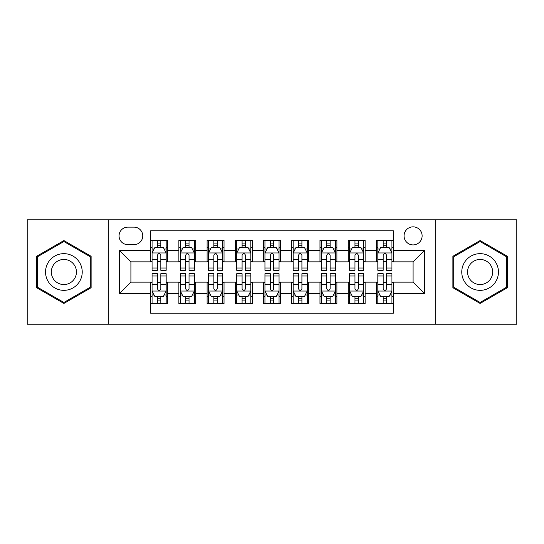 <?xml version="1.0" encoding="UTF-8"?>
<svg xmlns="http://www.w3.org/2000/svg" width="544" height="544" viewBox="0 0 544 544"><rect width="100%" height="100%" fill="white"/><g stroke="black" fill="none" stroke-linecap="round" stroke-linejoin="round"><path stroke-width="0.82" d="M413.093 226.848A9.03 9.03 0 0 0 404.063 235.878A9.03 9.03 0 0 0 413.093 244.909A9.03 9.03 0 0 0 422.124 235.878A9.03 9.03 0 0 0 413.093 226.848M435.669 324.204L516.8 324.204L516.8 219.796L435.669 219.796L435.669 324.204L108.331 324.204L108.331 219.796L27.2 219.796L27.2 324.204L108.331 324.204M393.339 240.251L376.407 240.251L376.407 250.553L365.126 250.553L365.126 261.841L376.407 261.841L376.407 250.553M365.126 250.553L365.126 240.251L348.194 240.251L348.194 250.553L336.906 250.553L336.906 261.841L348.194 261.841L348.194 250.553M336.906 250.553L336.906 240.251L319.974 240.251L319.974 250.553L308.686 250.553L308.686 261.841L319.974 261.841L319.974 250.553M308.686 250.553L308.686 240.251L291.754 240.251L291.754 250.553L280.466 250.553L280.466 261.841L291.754 261.841L291.754 250.553M280.466 250.553L280.466 240.251L263.534 240.251L263.534 250.553L252.246 250.553L252.246 261.841L263.534 261.841L263.534 250.553M252.246 250.553L252.246 240.251L235.314 240.251L235.314 250.553L224.026 250.553L224.026 261.841L235.314 261.841L235.314 250.553M224.026 250.553L224.026 240.251L207.094 240.251L207.094 250.553L195.806 250.553L195.806 261.841L207.094 261.841L207.094 250.553M195.806 250.553L195.806 240.251L178.874 240.251L178.874 261.841L167.593 261.841L167.593 240.251L150.661 240.251M150.661 303.749L167.593 303.749L167.593 282.159L178.874 282.159L178.874 303.749L195.806 303.749L195.806 282.159L207.094 282.159L207.094 293.447L195.806 293.447M207.094 293.447L207.094 303.749L224.026 303.749L224.026 282.159L235.314 282.159L235.314 293.447L224.026 293.447M235.314 293.447L235.314 303.749L252.246 303.749L252.246 282.159L263.534 282.159L263.534 293.447L252.246 293.447M263.534 293.447L263.534 303.749L280.466 303.749L280.466 282.159L291.754 282.159L291.754 293.447L280.466 293.447M291.754 293.447L291.754 303.749L308.686 303.749L308.686 282.159L319.974 282.159L319.974 293.447L308.686 293.447M319.974 293.447L319.974 303.749L336.906 303.749L336.906 282.159L348.194 282.159L348.194 293.447L336.906 293.447M348.194 293.447L348.194 303.749L365.126 303.749L365.126 282.159L376.407 282.159L376.407 293.447L365.126 293.447M127.799 244.63L134.008 244.63A8.745 8.745 0 0 0 142.759 235.878A8.745 8.745 0 0 0 134.008 227.134L127.799 227.134A8.745 8.745 0 0 0 119.054 235.878A8.745 8.745 0 0 0 127.799 244.63M435.669 219.796L108.331 219.796M393.339 250.553L393.339 230.799L150.661 230.799L150.661 261.841L130.907 261.841L130.907 282.159L150.661 282.159L150.661 313.201L393.339 313.201L393.339 282.159L413.093 282.159L413.093 261.841L393.339 261.841L393.339 250.553L424.381 250.553L424.381 293.447L393.339 293.447M150.661 293.447L119.619 293.447L119.619 250.553L150.661 250.553M376.407 293.447L376.407 303.749L393.339 303.749M150.661 247.309L152.068 247.309M157.434 247.309L160.82 247.309M166.178 247.309L167.593 247.309M150.661 261.562L152.068 261.562M157.434 261.562L160.82 261.562M166.178 261.562L167.593 261.562M150.661 282.438L152.068 282.438M157.434 282.438L160.82 282.438M166.178 282.438L167.593 282.438M150.661 296.691L152.068 296.691M157.434 296.691L160.82 296.691M166.178 296.691L167.593 296.691M178.874 261.562L180.288 261.562M185.647 261.562L189.033 261.562M194.398 261.562L195.806 261.562M178.874 247.309L180.288 247.309M185.647 247.309L189.033 247.309M194.398 247.309L195.806 247.309M178.874 282.438L180.288 282.438M185.647 282.438L189.033 282.438M194.398 282.438L195.806 282.438M178.874 296.691L180.288 296.691M185.647 296.691L189.033 296.691M194.398 296.691L195.806 296.691M207.094 282.438L208.508 282.438M213.867 282.438L217.253 282.438M222.618 282.438L224.026 282.438M207.094 296.691L208.508 296.691M213.867 296.691L217.253 296.691M222.618 296.691L224.026 296.691M207.094 247.309L208.508 247.309M213.867 247.309L217.253 247.309M222.618 247.309L224.026 247.309M207.094 261.562L208.508 261.562M213.867 261.562L217.253 261.562M222.618 261.562L224.026 261.562M235.314 282.438L236.728 282.438M242.087 282.438L245.473 282.438M250.838 282.438L252.246 282.438M235.314 296.691L236.728 296.691M242.087 296.691L245.473 296.691M250.838 296.691L252.246 296.691M235.314 247.309L236.728 247.309M242.087 247.309L245.473 247.309M250.838 247.309L252.246 247.309M235.314 261.562L236.728 261.562M242.087 261.562L245.473 261.562M250.838 261.562L252.246 261.562M263.534 282.438L264.948 282.438M270.307 282.438L273.693 282.438M279.052 282.438L280.466 282.438M263.534 296.691L264.948 296.691M270.307 296.691L273.693 296.691M279.052 296.691L280.466 296.691M263.534 247.309L264.948 247.309M270.307 247.309L273.693 247.309M279.052 247.309L280.466 247.309M263.534 261.562L264.948 261.562M270.307 261.562L273.693 261.562M279.052 261.562L280.466 261.562M291.754 282.438L293.162 282.438M298.527 282.438L301.913 282.438M307.272 282.438L308.686 282.438M291.754 296.691L293.162 296.691M298.527 296.691L301.913 296.691M307.272 296.691L308.686 296.691M291.754 247.309L293.162 247.309M298.527 247.309L301.913 247.309M307.272 247.309L308.686 247.309M291.754 261.562L293.162 261.562M298.527 261.562L301.913 261.562M307.272 261.562L308.686 261.562M319.974 282.438L321.382 282.438M326.747 282.438L330.133 282.438M335.492 282.438L336.906 282.438M319.974 296.691L321.382 296.691M326.747 296.691L330.133 296.691M335.492 296.691L336.906 296.691M319.974 247.309L321.382 247.309M326.747 247.309L330.133 247.309M335.492 247.309L336.906 247.309M319.974 261.562L321.382 261.562M326.747 261.562L330.133 261.562M335.492 261.562L336.906 261.562M348.194 282.438L349.602 282.438M354.967 282.438L358.353 282.438M363.712 282.438L365.126 282.438M348.194 296.691L349.602 296.691M354.967 296.691L358.353 296.691M363.712 296.691L365.126 296.691M348.194 247.309L349.602 247.309M354.967 247.309L358.353 247.309M363.712 247.309L365.126 247.309M348.194 261.562L349.602 261.562M354.967 261.562L358.353 261.562M363.712 261.562L365.126 261.562M376.407 282.438L377.822 282.438M383.18 282.438L386.566 282.438M391.932 282.438L393.339 282.438M376.407 296.691L377.822 296.691M383.18 296.691L386.566 296.691M391.932 296.691L393.339 296.691M376.407 247.309L377.822 247.309M383.18 247.309L386.566 247.309M391.932 247.309L393.339 247.309M376.407 261.562L377.822 261.562M383.18 261.562L386.566 261.562M391.932 261.562L393.339 261.562M130.907 261.841L119.619 250.553M130.907 282.159L119.619 293.447M424.381 250.553L413.093 261.841M424.381 293.447L413.093 282.159M63.886 303.443L91.113 287.722L91.113 256.278L63.886 240.557L36.652 256.278L36.652 287.722L63.886 303.443M507.348 256.278L480.114 240.557L452.887 256.278L452.887 287.722L480.114 303.443L507.348 287.722L507.348 256.278M160.82 243.923L157.434 243.923M166.178 268.008L160.82 268.008L160.82 270.307L166.178 270.307L166.178 253.096L163.356 247.452L154.89 247.452L152.068 253.096L152.068 270.307L157.434 270.307L157.434 268.008L152.068 268.008M152.068 253.096L152.068 240.251M166.178 253.096L166.178 240.251M157.434 247.452L157.434 240.251M160.82 240.251L160.82 247.452M160.82 268.008L160.82 255.211C159.691 253.035 158.562 253.035 157.434 255.211L157.434 268.008M157.434 300.077L160.82 300.077M152.068 275.992L157.434 275.992L157.434 273.693L152.068 273.693L152.068 290.904L154.89 296.548L163.356 296.548L166.178 290.904L166.178 273.693L160.82 273.693L160.82 275.992L166.178 275.992M166.178 290.904L166.178 303.749M152.068 290.904L152.068 303.749M160.82 296.548L160.82 303.749M157.434 303.749L157.434 296.548M157.434 275.992L157.434 288.789C158.556 290.965 159.684 290.965 160.82 288.789L160.82 275.992M63.886 253.66A18.34 18.34 0 0 0 45.54 272A18.34 18.34 0 0 0 63.886 290.34A18.34 18.34 0 0 0 82.226 272A18.34 18.34 0 0 0 63.886 253.66M63.886 259.44A12.56 12.56 0 0 0 51.326 272A12.56 12.56 0 0 0 63.886 284.56A12.56 12.56 0 0 0 76.439 272A12.56 12.56 0 0 0 63.886 259.44M90.27 287.232L63.886 302.464L37.502 287.232L37.502 256.768L63.886 241.536L90.27 256.768L90.27 287.232M464.229 262.827A18.34 18.34 0 0 0 470.941 287.885A18.34 18.34 0 0 0 495.999 281.173A18.34 18.34 0 0 0 489.287 256.115A18.34 18.34 0 0 0 464.229 262.827M469.241 265.724A12.56 12.56 0 0 0 473.838 282.873A12.56 12.56 0 0 0 490.987 278.276A12.56 12.56 0 0 0 486.397 261.127A12.56 12.56 0 0 0 469.241 265.724M506.498 256.768L506.498 287.232L480.114 302.464L453.73 287.232L453.73 256.768L480.114 241.536L506.498 256.768M189.033 243.923L185.647 243.923M194.398 268.008L189.033 268.008L189.033 270.307L194.398 270.307L194.398 253.096L191.576 247.452L183.11 247.452L180.288 253.096L180.288 270.307L185.647 270.307L185.647 268.008L180.288 268.008M180.288 253.096L180.288 240.251M194.398 253.096L194.398 240.251M185.647 247.452L185.647 240.251M189.033 240.251L189.033 247.452M189.033 268.008L189.033 255.211C187.911 253.035 186.782 253.035 185.647 255.211L185.647 268.008M217.253 243.923L213.867 243.923M222.618 268.008L217.253 268.008L217.253 270.307L222.618 270.307L222.618 253.096L219.796 247.452L211.33 247.452L208.508 253.096L208.508 270.307L213.867 270.307L213.867 268.008L208.508 268.008M208.508 253.096L208.508 240.251M222.618 253.096L222.618 240.251M213.867 247.452L213.867 240.251M217.253 240.251L217.253 247.452M217.253 268.008L217.253 255.211C216.131 253.035 215.002 253.035 213.867 255.211L213.867 268.008M245.473 243.923L242.087 243.923M250.838 268.008L245.473 268.008L245.473 270.307L250.838 270.307L250.838 253.096L248.016 247.452L239.55 247.452L236.728 253.096L236.728 270.307L242.087 270.307L242.087 268.008L236.728 268.008M236.728 253.096L236.728 240.251M250.838 253.096L250.838 240.251M242.087 247.452L242.087 240.251M245.473 240.251L245.473 247.452M245.473 268.008L245.473 255.211C244.344 253.035 243.216 253.035 242.087 255.211L242.087 268.008M273.693 243.923L270.307 243.923M279.052 268.008L273.693 268.008L273.693 270.307L279.052 270.307L279.052 253.096L276.23 247.452L267.77 247.452L264.948 253.096L264.948 270.307L270.307 270.307L270.307 268.008L264.948 268.008M264.948 253.096L264.948 240.251M279.052 253.096L279.052 240.251M270.307 247.452L270.307 240.251M273.693 240.251L273.693 247.452M273.693 268.008L273.693 255.211C272.564 253.035 271.436 253.035 270.307 255.211L270.307 268.008M185.647 300.077L189.033 300.077M180.288 275.992L185.647 275.992L185.647 273.693L180.288 273.693L180.288 290.904L183.11 296.548L191.576 296.548L194.398 290.904L194.398 273.693L189.033 273.693L189.033 275.992L194.398 275.992M194.398 290.904L194.398 303.749M180.288 290.904L180.288 303.749M189.033 296.548L189.033 303.749M185.647 303.749L185.647 296.548M185.647 275.992L185.647 288.789C186.776 290.965 187.904 290.965 189.033 288.789L189.033 275.992M213.867 300.077L217.253 300.077M208.508 275.992L213.867 275.992L213.867 273.693L208.508 273.693L208.508 290.904L211.33 296.548L219.796 296.548L222.618 290.904L222.618 273.693L217.253 273.693L217.253 275.992L222.618 275.992M222.618 290.904L222.618 303.749M208.508 290.904L208.508 303.749M217.253 296.548L217.253 303.749M213.867 303.749L213.867 296.548M213.867 275.992L213.867 288.789C214.996 290.965 216.124 290.965 217.253 288.789L217.253 275.992M242.087 300.077L245.473 300.077M236.728 275.992L242.087 275.992L242.087 273.693L236.728 273.693L236.728 290.904L239.55 296.548L248.016 296.548L250.838 290.904L250.838 273.693L245.473 273.693L245.473 275.992L250.838 275.992M250.838 290.904L250.838 303.749M236.728 290.904L236.728 303.749M245.473 296.548L245.473 303.749M242.087 303.749L242.087 296.548M242.087 275.992L242.087 288.789C243.216 290.965 244.344 290.965 245.473 288.789L245.473 275.992M270.307 300.077L273.693 300.077M264.948 275.992L270.307 275.992L270.307 273.693L264.948 273.693L264.948 290.904L267.77 296.548L276.23 296.548L279.052 290.904L279.052 273.693L273.693 273.693L273.693 275.992L279.052 275.992M279.052 290.904L279.052 303.749M264.948 290.904L264.948 303.749M273.693 296.548L273.693 303.749M270.307 303.749L270.307 296.548M270.307 275.992L270.307 288.789C271.436 290.965 272.564 290.965 273.693 288.789L273.693 275.992M301.913 243.923L298.527 243.923M307.272 268.008L301.913 268.008L301.913 270.307L307.272 270.307L307.272 253.096L304.45 247.452L295.984 247.452L293.162 253.096L293.162 270.307L298.527 270.307L298.527 268.008L293.162 268.008M293.162 253.096L293.162 240.251M307.272 253.096L307.272 240.251M298.527 247.452L298.527 240.251M301.913 240.251L301.913 247.452M301.913 268.008L301.913 255.211C300.784 253.035 299.656 253.035 298.527 255.211L298.527 268.008M298.527 300.077L301.913 300.077M293.162 275.992L298.527 275.992L298.527 273.693L293.162 273.693L293.162 290.904L295.984 296.548L304.45 296.548L307.272 290.904L307.272 273.693L301.913 273.693L301.913 275.992L307.272 275.992M307.272 290.904L307.272 303.749M293.162 290.904L293.162 303.749M301.913 296.548L301.913 303.749M298.527 303.749L298.527 296.548M298.527 275.992L298.527 288.789C299.656 290.965 300.784 290.965 301.913 288.789L301.913 275.992M330.133 243.923L326.747 243.923M335.492 268.008L330.133 268.008L330.133 270.307L335.492 270.307L335.492 253.096L332.67 247.452L324.204 247.452L321.382 253.096L321.382 270.307L326.747 270.307L326.747 268.008L321.382 268.008M321.382 253.096L321.382 240.251M335.492 253.096L335.492 240.251M326.747 247.452L326.747 240.251M330.133 240.251L330.133 247.452M330.133 268.008L330.133 255.211C329.004 253.035 327.876 253.035 326.747 255.211L326.747 268.008M326.747 300.077L330.133 300.077M321.382 275.992L326.747 275.992L326.747 273.693L321.382 273.693L321.382 290.904L324.204 296.548L332.67 296.548L335.492 290.904L335.492 273.693L330.133 273.693L330.133 275.992L335.492 275.992M335.492 290.904L335.492 303.749M321.382 290.904L321.382 303.749M330.133 296.548L330.133 303.749M326.747 303.749L326.747 296.548M326.747 275.992L326.747 288.789C327.869 290.965 328.998 290.965 330.133 288.789L330.133 275.992M358.353 243.923L354.967 243.923M363.712 268.008L358.353 268.008L358.353 270.307L363.712 270.307L363.712 253.096L360.89 247.452L352.424 247.452L349.602 253.096L349.602 270.307L354.967 270.307L354.967 268.008L349.602 268.008M349.602 253.096L349.602 240.251M363.712 253.096L363.712 240.251M354.967 247.452L354.967 240.251M358.353 240.251L358.353 247.452M358.353 268.008L358.353 255.211C357.224 253.035 356.096 253.035 354.967 255.211L354.967 268.008M354.967 300.077L358.353 300.077M349.602 275.992L354.967 275.992L354.967 273.693L349.602 273.693L349.602 290.904L352.424 296.548L360.89 296.548L363.712 290.904L363.712 273.693L358.353 273.693L358.353 275.992L363.712 275.992M363.712 290.904L363.712 303.749M349.602 290.904L349.602 303.749M358.353 296.548L358.353 303.749M354.967 303.749L354.967 296.548M354.967 275.992L354.967 288.789C356.089 290.965 357.218 290.965 358.353 288.789L358.353 275.992M386.566 243.923L383.18 243.923M391.932 268.008L386.566 268.008L386.566 270.307L391.932 270.307L391.932 253.096L389.11 247.452L380.644 247.452L377.822 253.096L377.822 270.307L383.18 270.307L383.18 268.008L377.822 268.008M377.822 253.096L377.822 240.251M391.932 253.096L391.932 240.251M383.18 247.452L383.18 240.251M386.566 240.251L386.566 247.452M386.566 268.008L386.566 255.211C385.444 253.035 384.316 253.035 383.18 255.211L383.18 268.008M383.18 300.077L386.566 300.077M377.822 275.992L383.18 275.992L383.18 273.693L377.822 273.693L377.822 290.904L380.644 296.548L389.11 296.548L391.932 290.904L391.932 273.693L386.566 273.693L386.566 275.992L391.932 275.992M391.932 290.904L391.932 303.749M377.822 290.904L377.822 303.749M386.566 296.548L386.566 303.749M383.18 303.749L383.18 296.548M383.18 275.992L383.18 288.789C384.309 290.965 385.438 290.965 386.566 288.789L386.566 275.992M178.874 293.447L167.593 293.447M178.874 250.553L167.593 250.553M166.11 252.953L152.136 252.953M152.068 249.002L154.115 249.002M164.132 249.002L166.178 249.002M157.434 259.631L152.068 259.631M166.178 259.631L160.82 259.631M160.82 245.718L157.434 245.718M152.136 291.047L166.11 291.047M166.178 294.998L164.132 294.998M154.115 294.998L152.068 294.998M160.82 284.369L166.178 284.369M152.068 284.369L157.434 284.369M157.434 298.282L160.82 298.282M194.33 252.953L180.356 252.953M180.288 249.002L182.335 249.002M192.352 249.002L194.398 249.002M185.647 259.631L180.288 259.631M194.398 259.631L189.033 259.631M189.033 245.718L185.647 245.718M222.544 252.953L208.576 252.953M208.508 249.002L210.555 249.002M220.572 249.002L222.618 249.002M213.867 259.631L208.508 259.631M222.618 259.631L217.253 259.631M217.253 245.718L213.867 245.718M250.764 252.953L236.796 252.953M236.728 249.002L238.768 249.002M248.792 249.002L250.838 249.002M242.087 259.631L236.728 259.631M250.838 259.631L245.473 259.631M245.473 245.718L242.087 245.718M278.984 252.953L265.016 252.953M264.948 249.002L266.988 249.002M277.012 249.002L279.052 249.002M270.307 259.631L264.948 259.631M279.052 259.631L273.693 259.631M273.693 245.718L270.307 245.718M180.356 291.047L194.33 291.047M194.398 294.998L192.352 294.998M182.335 294.998L180.288 294.998M189.033 284.369L194.398 284.369M180.288 284.369L185.647 284.369M185.647 298.282L189.033 298.282M208.576 291.047L222.544 291.047M222.618 294.998L220.572 294.998M210.555 294.998L208.508 294.998M217.253 284.369L222.618 284.369M208.508 284.369L213.867 284.369M213.867 298.282L217.253 298.282M236.796 291.047L250.764 291.047M250.838 294.998L248.792 294.998M238.768 294.998L236.728 294.998M245.473 284.369L250.838 284.369M236.728 284.369L242.087 284.369M242.087 298.282L245.473 298.282M265.016 291.047L278.984 291.047M279.052 294.998L277.012 294.998M266.988 294.998L264.948 294.998M273.693 284.369L279.052 284.369M264.948 284.369L270.307 284.369M270.307 298.282L273.693 298.282M307.204 252.953L293.236 252.953M293.162 249.002L295.208 249.002M305.232 249.002L307.272 249.002M298.527 259.631L293.162 259.631M307.272 259.631L301.913 259.631M301.913 245.718L298.527 245.718M293.236 291.047L307.204 291.047M307.272 294.998L305.232 294.998M295.208 294.998L293.162 294.998M301.913 284.369L307.272 284.369M293.162 284.369L298.527 284.369M298.527 298.282L301.913 298.282M335.424 252.953L321.456 252.953M321.382 249.002L323.428 249.002M333.445 249.002L335.492 249.002M326.747 259.631L321.382 259.631M335.492 259.631L330.133 259.631M330.133 245.718L326.747 245.718M321.456 291.047L335.424 291.047M335.492 294.998L333.445 294.998M323.428 294.998L321.382 294.998M330.133 284.369L335.492 284.369M321.382 284.369L326.747 284.369M326.747 298.282L330.133 298.282M363.644 252.953L349.67 252.953M349.602 249.002L351.648 249.002M361.665 249.002L363.712 249.002M354.967 259.631L349.602 259.631M363.712 259.631L358.353 259.631M358.353 245.718L354.967 245.718M349.67 291.047L363.644 291.047M363.712 294.998L361.665 294.998M351.648 294.998L349.602 294.998M358.353 284.369L363.712 284.369M349.602 284.369L354.967 284.369M354.967 298.282L358.353 298.282M391.864 252.953L377.89 252.953M377.822 249.002L379.868 249.002M389.885 249.002L391.932 249.002M383.18 259.631L377.822 259.631M391.932 259.631L386.566 259.631M386.566 245.718L383.18 245.718M377.89 291.047L391.864 291.047M391.932 294.998L389.885 294.998M379.868 294.998L377.822 294.998M386.566 284.369L391.932 284.369M377.822 284.369L383.18 284.369M383.18 298.282L386.566 298.282"/></g></svg>
